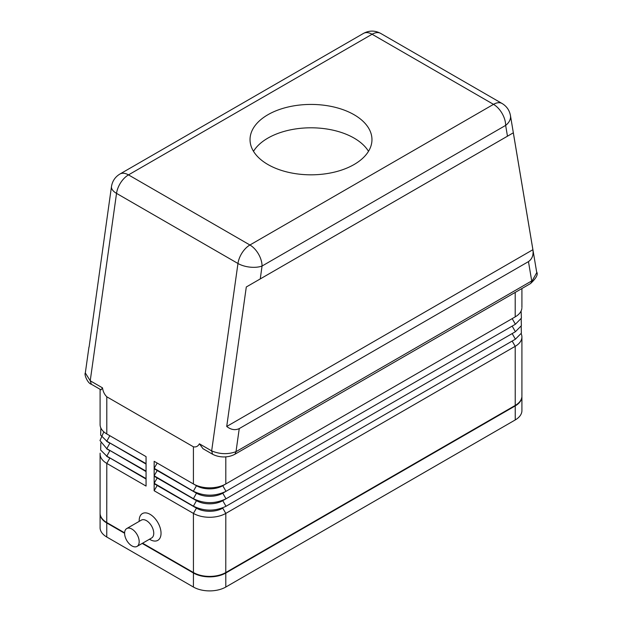 <?xml version="1.0" encoding="UTF-8"?>
<svg xmlns="http://www.w3.org/2000/svg" width="622" height="622" viewBox="0 0 622 622"><rect width="100%" height="100%" fill="white"/><g stroke="black" fill="none" stroke-linecap="round" stroke-linejoin="round"><path stroke-width="0.93" d="M100.095 527.666L100.095 513.64A22.897 13.217 0 0 0 106.782 522.978L124.61 533.272A10.302 5.948 60 0 1 126.569 528.661A10.302 5.948 60 0 1 134.57 531.196A10.302 5.948 60 0 1 139.18 541.684A10.302 5.948 60 0 1 136.926 546.466A10.302 5.948 60 0 1 129.026 543.558A10.302 5.948 60 0 1 124.61 533.272M142.197 543.426L193.442 573.01A22.897 13.217 0 0 0 225.778 573.01L515.226 405.902A22.897 13.217 0 0 0 521.912 396.564L521.912 410.59M100.842 442.942L100.655 450.048L106.797 456.159L146.061 478.59L146.061 471.577L106.797 448.68L146.061 471.111L146.061 464.098L106.797 441.2L146.061 463.631L146.061 456.626L109.837 435.711L106.797 441.2L100.647 435.081L100.85 427.975M536.724 272.669L530.706 283.445M521.92 410.59A22.967 13.256 180 0 1 515.241 419.936L225.802 587.044A22.967 13.256 180 0 1 193.419 587.044L106.759 537.011A22.967 13.256 180 0 1 100.08 527.666M146.061 471.577L106.797 448.68L109.837 443.183L106.696 441.371M103.812 431.831L100.002 440.57L106.797 448.68M502.102 103.509L380.672 33.401C374.91 30.346 369.188 30.346 363.497 33.401L119.906 174.043A17.175 9.913 60 0 1 128.49 174.891L372.088 34.249L493.51 104.356A17.175 9.913 -120 0 1 505.655 125.387L262.056 266.029L260.253 278.928L246.296 286.983L226.719 426.474L532.899 249.71L513.321 132.813L507.466 136.195L505.655 125.387A17.175 11.484 -9.5 0 0 510.452 115.544C509.457 110.281 506.673 106.269 502.102 103.509A17.175 9.913 120 0 0 493.51 104.356L249.92 244.998A17.175 9.913 120 0 0 237.962 263.487L211.659 450.888L212.584 454.223M246.296 286.983L513.321 132.813M368.504 151.309A60.964 35.197 0 0 0 267.895 138.107A60.964 35.197 0 0 0 253.496 151.309M354.112 164.511A60.964 35.197 0 0 0 371.925 140.821A60.964 35.197 0 0 0 335.289 107.342A60.964 35.197 0 0 0 267.895 114.736A60.964 35.197 0 0 0 250.052 140.432A60.964 35.197 0 0 0 288.32 172.294A60.964 35.197 0 0 0 354.112 164.511M146.061 456.626L106.797 433.954A22.897 13.217 180 0 1 100.095 424.608L100.095 389.294M111.47 186.623A17.175 8.039 8 0 0 116.532 193.38L90.229 380.781L85.323 372.975C83.939 374.265 87.64 383.432 91.356 384.248L90.229 380.781L102.498 387.864C103.019 391.487 104.457 394.465 106.797 396.797L193.419 446.806C196.016 447.335 198.006 446.332 199.398 443.805L211.659 450.888C219.83 454.293 227.947 454.55 236.01 451.665L531.709 280.942L528.467 261.613L239.245 428.597L236.01 451.665L235.007 454.161M102.498 387.864L101.067 389.854M154.155 461.299L196.451 485.72A18.606 10.737 0 0 0 222.762 485.72L225.802 483.963A22.897 13.217 180 0 1 193.419 483.963L154.155 461.299L154.155 468.304L193.38 491.232L154.155 468.778L154.155 475.783L193.419 498.688L154.155 476.25L154.155 483.263L193.419 506.168L154.155 483.729L154.155 490.742L193.419 513.407A22.897 13.217 0 0 0 225.802 513.407L515.203 346.322A22.897 13.217 -0 0 0 521.858 337.847A22.897 13.217 -0 0 0 521.158 333.61M203.013 448.711L199.398 443.805M146.061 464.098L106.797 441.2M100.142 453.181A22.897 13.217 0 0 0 106.797 463.398L146.061 486.07L146.061 479.057L106.797 456.159L109.837 450.662L106.696 448.851M100.095 512.886A22.928 13.241 0 0 0 106.759 522.527L124.618 532.829M142.594 543.2L193.442 572.543A22.897 13.217 0 0 0 225.778 572.543L515.226 405.435A22.897 13.217 0 0 0 521.858 396.968M139.18 520.653L139.18 521.376L139.18 520.653A15.457 8.926 60 0 1 150.112 514.347A15.457 8.926 60 0 1 161.036 533.272A15.457 8.926 60 0 1 150.112 539.585L149.482 539.22M146.061 479.057L106.797 456.159M226.719 426.474C230.972 429.779 235.147 430.486 239.245 428.597M528.467 261.613C532.16 259.001 533.637 255.036 532.899 249.71M260.253 278.928L507.466 136.195M89.101 347.022L108.912 204.84M151.496 538.053A10.302 5.948 60 0 0 153.751 533.272A10.302 5.948 -120 0 0 149.14 522.783A10.302 5.948 -120 0 0 141.14 520.249M225.802 483.963L515.203 316.878L225.802 483.963L225.802 456.828M521.858 308.395A22.897 13.217 180 0 1 515.203 316.878L515.203 292.41M193.419 446.806L193.419 483.963L196.451 485.72L193.38 491.232C204.241 496.442 215.119 496.473 226.004 491.326L515.405 324.241L521.415 318.122L521.096 311.031M157.195 463.048L154.155 468.304M154.155 468.778L196.451 493.192A18.606 10.737 -0 0 0 222.762 493.192L226.004 491.326L222.762 485.72M226.004 491.326L515.405 324.241L512.17 326.107L515.405 331.72L521.384 325.671L521.166 318.635M193.38 491.232L196.451 493.192L193.419 498.688C204.265 503.913 215.126 503.952 226.004 498.805L515.405 331.72L512.17 333.586L515.405 339.192L521.384 333.151L521.166 326.115M157.195 470.527L154.155 475.783M222.762 493.192L226.004 498.805L222.762 500.671L512.17 333.586M193.419 498.688L196.451 500.671A18.606 10.737 0 0 0 222.762 500.671L226.004 506.285L515.405 339.192L512.17 341.066L515.203 346.322L515.226 405.435M154.155 476.25L196.451 500.671L193.419 506.168C204.265 511.385 215.126 511.424 226.004 506.285L512.17 341.066M157.195 478.007L154.155 483.263M154.155 483.729L196.451 508.151A18.606 10.737 -0 0 0 222.762 508.151L225.802 513.407L225.778 572.543M157.195 485.487L154.155 490.742M193.419 587.044L193.442 573.01M225.802 587.044L225.778 573.01M106.759 537.011L106.782 522.978M515.241 419.936L515.226 405.902M106.797 433.954L109.837 435.711L106.797 433.954L106.797 396.797M106.759 522.527L106.797 463.398L109.837 458.142L106.696 456.33M193.442 572.543L193.419 513.407L196.451 508.151M106.782 503.843L106.79 482.089M128.49 174.891L249.92 244.998A17.175 9.913 -120 0 1 262.056 266.029A17.175 8.039 -172 0 1 237.962 263.487L116.532 193.38A17.175 9.913 120 0 1 128.49 174.891M515.203 316.878L512.17 318.627L515.405 324.241M380.454 33.277A17.175 9.913 120 0 0 372.088 34.249A17.175 9.913 60 0 0 363.582 33.355M510.452 115.544L536.638 271.931C538.325 274.325 536.288 278.197 530.527 283.562L234.821 454.285M100.095 454.052L100.095 513.173M141.318 520.14L126.74 528.552M521.912 288.538L521.912 307.532M521.912 336.976L521.912 396.097M108.912 204.871L111.486 186.522C112.388 181.049 115.194 176.889 119.906 174.043M88.946 347.107L85.323 372.959M91.356 384.248L101.036 389.838M203.106 448.765L212.786 454.355C219.193 457.644 228.041 457.986 234.828 454.278M137.05 546.404L151.62 537.991"/></g></svg>
